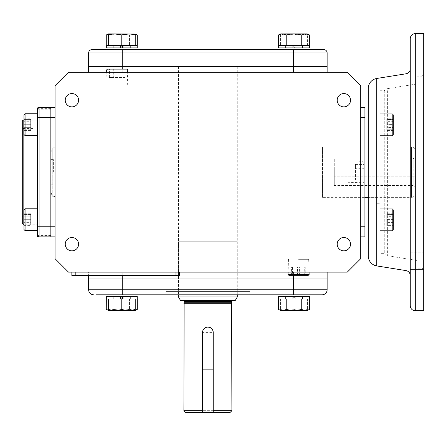 <?xml version="1.0" encoding="UTF-8"?>
<svg xmlns="http://www.w3.org/2000/svg" width="446" height="446" viewBox="0 0 446 446"><rect width="100%" height="100%" fill="white"/><g stroke="black" fill="none" stroke-linecap="round" stroke-linejoin="round"><path stroke-width="0.33" stroke-dasharray="2.23 1.67" d="M392.38 135.606L392.38 113.775L380.031 113.775L380.031 135.606L380.031 113.775L380.031 135.606L380.031 113.775L392.38 113.775L392.38 135.606L380.031 135.606L392.38 135.606L392.38 124.69L392.38 135.606L393.467 134.519L393.467 114.867L392.38 113.775L392.38 124.69L392.38 113.775L393.467 114.867L393.467 134.519L393.467 124.69L393.467 134.519L392.38 135.606M393.467 121.808L393.467 130.6L393.467 118.781L393.467 121.808L386.749 121.808L386.749 118.781L393.467 118.781M393.467 130.6L386.749 130.6L386.749 127.718L393.467 127.718M386.749 127.718L386.749 121.808M386.749 118.781L386.749 121.669L393.467 121.669M386.749 121.669L386.749 127.578L393.467 127.578M386.749 127.578L386.749 130.6M25.071 135.606L25.071 113.775L25.071 135.606L23.978 134.519L23.978 124.69L30.696 124.69L30.696 129.808L30.696 119.573L23.978 119.573L30.696 119.573L30.696 124.69L23.978 124.69L23.978 129.808L23.978 114.867L23.978 134.519L23.978 114.867L25.071 113.775L25.071 135.606L37.414 135.606L37.414 113.775L37.414 135.606M25.071 113.775L37.414 113.775L37.414 124.69L37.414 113.775M30.696 129.808L23.978 129.808L30.696 129.808M34.058 128.526L34.058 215.864L34.058 128.526L22.3 128.526L22.3 215.864L22.3 128.526M34.058 215.864L22.3 215.864M322.508 197.388L322.508 147.002L322.508 197.388L364.917 197.388M414.88 172.195L414.88 150.363C414.685 148.323 413.565 147.202 411.524 147.002L368.279 147.002L376.675 147.002L376.675 197.388L368.279 197.388L368.279 147.002L368.279 197.388L411.524 197.388L411.524 147.002L411.524 197.388C413.565 197.188 414.685 196.067 414.88 194.027L414.88 172.195L414.88 194.027M322.508 147.002L364.917 147.002M334.266 185.53L334.266 158.86L413.202 158.86L413.202 168.198L334.266 168.198L334.266 185.53L413.202 185.53L413.202 158.86L414.88 157.182L414.88 187.209L414.88 157.182M413.202 176.192L334.266 176.192L414.88 176.192L413.202 176.192L413.202 185.53L414.88 187.209M413.202 168.198L334.266 168.198L334.266 158.86M117.192 85.063L127.294 85.063L117.192 85.063M106.633 69.922L127.746 69.922M107.453 69.108L126.932 69.108M124.947 69.108L121.072 69.108L124.947 69.108L124.947 77.504L113.312 77.504L113.312 69.108L121.072 69.108L109.432 69.108L113.312 69.108L113.312 77.504L124.947 77.504M121.072 69.108L121.072 77.504L121.072 69.108M109.432 77.504L113.312 77.504L109.432 77.504L109.432 69.108M50.85 191.507L50.85 152.883L50.85 191.507L52.204 196.547L52.204 172.195L52.204 196.547L55.048 196.547L55.048 172.195L55.048 196.547M50.85 152.883L52.204 147.843L52.204 172.195L52.204 147.843L55.048 147.843L55.048 172.195L55.048 147.843M53.369 172.195L53.369 159.601L53.369 172.195M50.85 172.195L50.85 159.601L50.85 172.195M38.228 107.648L37.414 107.982A3.362 3.362 0 0 1 39.097 107.536L50.85 107.536L39.097 107.536L50.85 107.536L50.85 109.214L50.85 107.536L50.85 108.372L50.85 107.536L39.097 107.536L37.414 107.982L37.414 236.408L37.414 235.176L37.414 236.408L38.222 236.742M50.85 108.372L37.414 108.372M37.414 224.26L37.414 120.13L37.414 224.26L23.978 224.26M37.414 120.13L23.978 120.13M23.978 215.864L23.978 128.526L23.978 215.864L22.3 216.834L22.3 127.556L22.3 216.834M23.978 128.526L22.3 127.556M55.048 236.854L55.048 226.78L55.048 236.854L50.85 236.854L50.85 235.176L50.85 236.854L39.097 236.854L50.85 236.854L39.097 236.854L50.85 236.854L50.85 226.78L50.85 236.854L39.097 236.854L37.414 236.408M37.414 107.982L39.097 107.536L50.85 107.536L50.85 226.78L55.048 226.78L55.048 107.536L55.048 226.78M23.142 224.26L23.142 120.13M22.3 223.418L22.3 120.972M23.978 118.781L23.978 130.6L23.978 118.781L30.696 118.781L30.696 121.736L23.978 121.736L30.696 121.736L30.696 118.781M30.696 130.6L30.696 121.736L30.696 127.645L23.978 127.645L30.696 127.645L30.696 130.6L23.978 130.6M423.7 269.858L422.022 268.18L416.982 268.18L416.982 76.21L422.022 76.21L422.022 268.18L422.022 76.21L423.7 74.532L423.7 269.858L423.7 74.532M410.264 252.152L423.7 252.152L423.7 269.451L423.7 252.152L423.7 269.451L423.7 252.152L410.264 252.152L410.264 269.451L423.7 269.451L410.264 269.451L410.264 74.939L423.7 74.939L423.7 92.238L423.7 74.939L423.7 92.238L423.7 74.939L410.264 74.939L410.264 92.238L423.7 92.238L410.264 92.238L410.264 68.807L410.264 252.152M416.982 260.453L387.635 255.759A5.04 5.04 0 0 1 384.285 253.651L384.285 90.739A5.04 5.04 0 0 1 387.635 88.631L387.635 255.759L387.635 88.631L416.982 83.937L416.982 260.453L416.982 83.937M380.031 90.739L384.285 90.739L384.285 253.651L380.031 253.651L380.031 90.739L380.031 253.651M380.031 203.264L380.031 141.126L380.031 203.264L376.675 203.264L376.675 141.126L376.675 203.264M380.031 141.126L376.675 141.126M423.7 310.756L423.7 33.634M410.264 268.576L410.264 269.451L410.264 268.576M410.264 74.939L410.264 75.814L410.264 74.939M416.982 76.21L416.982 268.18M368.279 255.976L368.279 88.414M376.675 197.388L376.675 147.002M37.414 230.615L37.414 208.784L37.414 230.615M25.071 208.784L23.978 209.871L23.978 229.523L23.978 219.7L30.696 219.7L30.696 214.582L30.696 224.817L23.978 224.817L30.696 224.817L30.696 219.7L23.978 219.7L23.978 214.582L23.978 229.523L25.071 230.615L25.071 208.784L25.071 230.615L25.071 208.784L37.414 208.784L37.414 219.7L37.414 208.784M30.696 214.582L23.978 214.582L30.696 214.582M343.855 93.549A6.668 6.668 0 0 0 337.193 100.211A6.668 6.668 0 0 0 343.855 106.878A6.668 6.668 0 0 1 337.193 100.211A6.668 6.668 0 0 1 343.855 93.549A6.668 6.668 0 0 0 337.193 100.211A6.668 6.668 0 0 0 343.855 106.878A6.668 6.668 0 0 0 350.523 100.211A6.668 6.668 0 0 0 343.855 93.549A6.668 6.668 0 0 1 350.523 100.211A6.668 6.668 0 0 1 343.855 106.878A6.668 6.668 0 0 0 350.523 100.211A6.668 6.668 0 0 0 343.855 93.549M343.855 237.512A6.668 6.668 0 0 0 337.193 244.179A6.668 6.668 0 0 0 343.855 250.842A6.668 6.668 0 0 1 337.193 244.179A6.668 6.668 0 0 1 343.855 237.512A6.668 6.668 0 0 0 337.193 244.179A6.668 6.668 0 0 0 343.855 250.842A6.668 6.668 0 0 0 350.523 244.179A6.668 6.668 0 0 0 343.855 237.512A6.668 6.668 0 0 1 350.523 244.179A6.668 6.668 0 0 1 343.855 250.842A6.668 6.668 0 0 0 350.523 244.179A6.668 6.668 0 0 0 343.855 237.512M71.912 237.512A6.668 6.668 0 0 0 65.244 244.179A6.668 6.668 0 0 0 71.912 250.842A6.668 6.668 0 0 1 65.244 244.179A6.668 6.668 0 0 1 71.912 237.512A6.668 6.668 0 0 0 65.244 244.179A6.668 6.668 0 0 0 71.912 250.842A6.668 6.668 0 0 0 78.58 244.179A6.668 6.668 0 0 0 71.912 237.512A6.668 6.668 0 0 1 78.58 244.179A6.668 6.668 0 0 1 71.912 250.842A6.668 6.668 0 0 0 78.58 244.179A6.668 6.668 0 0 0 71.912 237.512M71.912 93.549A6.668 6.668 0 0 0 65.244 100.211A6.668 6.668 0 0 0 71.912 106.878A6.668 6.668 0 0 1 65.244 100.211A6.668 6.668 0 0 1 71.912 93.549A6.668 6.668 0 0 0 65.244 100.211A6.668 6.668 0 0 0 71.912 106.878A6.668 6.668 0 0 0 78.58 100.211A6.668 6.668 0 0 0 71.912 93.549A6.668 6.668 0 0 1 78.58 100.211A6.668 6.668 0 0 1 71.912 106.878A6.668 6.668 0 0 0 78.58 100.211A6.668 6.668 0 0 0 71.912 93.549M237.278 66.387L237.278 291.439L178.495 291.439L178.495 278.003L237.278 278.003L178.495 278.003L237.278 278.003L178.495 278.003L178.495 66.387L237.278 66.387L178.495 66.387M347.283 272.127L68.489 272.127L55.048 258.691L55.048 85.699L68.489 72.263L347.283 72.263L360.719 85.699L360.719 258.691L347.283 272.127M75.207 272.127L175.975 272.127L75.207 272.127L75.207 275.483L71.845 275.483L71.845 272.127M179.331 272.127L175.975 272.127L179.331 272.127L179.331 275.483L75.207 275.483M327.13 272.127L327.13 278.003L293.54 278.003L293.54 272.127L327.13 272.127L122.232 272.127L293.54 272.127L293.54 275.282M122.232 275.483L122.232 272.127L122.232 278.003L293.54 278.003L88.642 278.003L88.642 272.127L122.232 272.127L88.642 272.127L88.642 275.483M360.719 117.61L360.719 236.854L360.719 117.61L364.917 117.61L364.917 236.854L360.719 236.854M293.54 72.263L88.642 72.263L293.54 72.263L293.54 66.387L327.13 66.387L327.13 72.263M364.917 117.61L364.917 107.536L360.719 107.536M88.642 72.263L88.642 66.387L327.13 66.387L327.13 52.951L88.642 52.951M39.097 236.854L39.097 117.61L50.85 117.61L50.85 107.536L55.048 107.536M55.048 117.61L50.85 117.61L50.85 226.78L37.414 226.78M23.978 225.609L23.978 213.79L23.978 225.609L30.696 225.609L30.696 222.654L23.978 222.654L30.696 222.654L30.696 225.609M30.696 213.79L30.696 222.654L30.696 216.745L23.978 216.745L30.696 216.745L30.696 213.79L23.978 213.79M393.467 124.69L393.467 114.867L393.467 124.69M393.467 119.534L393.467 129.847L393.467 119.534L386.749 119.534L386.749 124.612L393.467 124.612M393.467 124.769L386.749 124.769L386.749 119.612L393.467 119.612M386.749 124.612L386.749 129.769L393.467 129.769M386.749 129.769L393.467 129.847M386.749 129.847L386.749 124.769M392.38 230.615L392.38 208.784L380.031 208.784L380.031 230.615L380.031 208.784L380.031 230.615L380.031 208.784L392.38 208.784L392.38 230.615L380.031 230.615L392.38 230.615L392.38 219.7L392.38 230.615L393.467 229.523L393.467 209.871L392.38 208.784L392.38 219.7L392.38 208.784L393.467 209.871L393.467 229.523L393.467 209.871L393.467 229.523L392.38 230.615M393.467 222.587L393.467 213.79L393.467 225.609L393.467 222.587L386.749 222.587L386.749 225.609L393.467 225.609M393.467 213.79L386.749 213.79L386.749 216.678L393.467 216.678M386.749 216.678L386.749 222.587M386.749 225.609L386.749 222.721L393.467 222.721M386.749 222.721L386.749 216.812L393.467 216.812M386.749 216.812L386.749 213.79M393.467 224.856L393.467 214.543L393.467 224.856L386.749 224.856L386.749 219.778L393.467 219.778M393.467 219.622L386.749 219.622L386.749 224.778L393.467 224.778M386.749 219.778L386.749 214.621L393.467 214.621M386.749 214.621L393.467 214.543M386.749 214.543L386.749 219.622M298.575 259.327L308.682 259.327L298.575 259.327M309.134 274.468L288.021 274.468M308.32 275.282L288.835 275.282M305.744 275.282L291.411 275.282L305.744 275.282L305.744 266.886L292.42 266.886L292.42 275.282M299.589 275.282L299.589 266.886M304.735 275.282L304.735 266.886L305.744 266.886M297.566 275.282L297.566 266.886L304.735 266.886M291.411 275.282L291.411 266.886L297.566 266.886M292.42 266.886L291.411 266.886M347.925 162.093L347.925 182.297L363.061 182.754L363.061 161.642L363.061 182.754L363.88 181.935L363.88 162.455L363.061 161.642L347.925 162.093L347.925 182.297M363.88 162.455L363.88 181.935M363.88 179.95L363.88 176.075L363.88 179.95L355.479 179.95L355.479 168.315L363.88 168.315L363.88 176.075L363.88 164.44L363.88 168.315L355.479 168.315L355.479 179.95M363.88 176.075L355.479 176.075L363.88 176.075M355.479 164.44L355.479 168.315L355.479 164.44L363.88 164.44M322.408 49.59L122.232 49.59L122.232 66.387L293.54 66.387L293.54 49.59M323.768 49.59A3.362 3.362 0 0 1 327.13 52.951M88.642 66.387L122.232 66.387L122.232 72.263L122.232 69.108M307.422 33.996L307.422 34.966L307.188 33.89L280.779 33.89M309.502 34.966L307.573 34.253M305.622 33.996L301.741 34.966L297.889 34.253M293.986 33.996L286.226 34.966L284.297 34.253M282.346 33.996L278.471 34.966M286.226 34.966L286.226 45.392L278.471 45.392M309.502 45.392L278.533 45.392L293.986 45.392L293.986 34.966C289.538 33.69 285.061 33.69 280.551 34.966L280.551 33.996L280.551 34.966C284.994 33.69 289.471 33.69 293.986 34.966C298.43 33.69 302.906 33.69 307.422 34.966C302.973 33.69 298.497 33.69 293.986 34.966L293.986 45.392L307.422 45.392L307.422 34.966L307.422 45.392L280.551 45.392L309.435 45.392L295.196 45.392L295.196 47.912L302.55 47.912L302.55 45.392L294.655 45.392L294.655 47.912L293.312 47.912L293.312 45.392L285.418 45.392L285.418 47.912L293.312 47.912L292.771 47.912L292.771 45.392L278.533 45.392M286.226 45.392L301.741 45.392L301.741 34.966M309.39 45.392L285.418 45.392L309.39 45.392L309.39 47.912L285.418 47.912L302.522 47.912L285.418 47.912L302.522 47.912L302.522 45.392L302.522 47.912L309.39 47.912L278.533 47.912L309.39 47.912M135.222 33.996L108.579 33.89M122.996 45.392L135.222 45.392L135.222 34.966C130.773 33.69 126.296 33.69 121.786 34.966C117.337 33.69 112.86 33.69 108.35 34.966L108.35 45.392L120.571 45.392M135.222 45.392L121.786 45.392L121.786 34.966M121.786 45.392L108.35 45.392M106.332 47.912L137.234 47.912L106.382 47.912L113.245 47.912L106.382 47.912L106.382 45.392L113.245 45.392L106.382 45.392L106.382 47.912L137.234 47.912L137.234 45.392L106.332 45.392L114.025 45.392L114.025 34.966C111.461 33.69 108.874 33.69 106.271 34.966M120.977 47.912L113.217 47.912L113.217 45.392L130.349 45.392L130.349 47.912L122.594 47.912M113.217 47.912L121.111 47.912M122.455 47.912L130.349 47.912L130.349 45.392M137.301 34.966C134.731 33.69 132.144 33.69 129.541 34.966L121.786 33.996L114.025 34.966L121.786 33.996L129.541 34.966L135.222 34.219M108.35 34.219L114.025 34.966L114.025 45.392L106.271 45.392M129.541 34.966L129.541 45.392L137.301 45.392L129.541 45.392L129.541 34.966M129.541 45.392L114.025 45.392L129.541 45.392M113.245 45.392L130.349 45.392L113.245 45.392L130.349 45.392L113.245 45.392L113.245 47.912L130.349 47.912L113.245 47.912L130.349 47.912L113.245 47.912L113.245 45.392M280.551 34.966L280.551 45.392L280.551 34.966M309.435 47.912L295.196 47.912M295.196 45.392L292.771 45.392M292.771 47.912L278.533 47.912M165.895 291.439L249.871 291.439L165.895 291.439L165.895 294.8L249.871 294.8L165.895 294.8M249.871 291.439L249.871 294.8M88.642 289.761L122.232 289.761L122.232 294.8L302.477 294.8M319.342 294.8L322.09 294.8A5.04 5.04 0 0 0 327.13 289.761L327.13 278.003L293.54 278.003L293.54 289.761L327.13 289.761M96.431 294.8L113.295 294.8M178.495 291.439L237.278 291.439M293.54 294.8L293.54 289.761L122.232 289.761L122.232 278.003L88.642 278.003M231.887 303.698L183.886 303.698M183.886 410.682L231.887 410.682M185.564 412.366L230.203 412.366M202.646 331.389L202.551 412.366L202.551 369.706L213.216 369.706L213.216 412.366L202.551 412.366L213.216 412.366L213.216 369.706L202.551 369.706L202.551 410.682M231.63 302.762L184.137 302.762M232.639 300.342L183.128 300.342L232.639 300.342M235.337 300.342L180.435 300.342M237.278 296.98L178.495 296.98M178.495 241.726L237.278 241.726L178.495 241.726L178.495 294.8M237.278 241.726L237.278 294.8M207.819 327.046L207.886 327.046A5.33 5.33 0 0 0 202.551 332.376L213.216 332.376L213.093 331.244M212.508 329.717L211.672 328.624M210.222 327.587L209.927 327.453M204.106 328.613L202.958 330.335M207.886 327.046A5.33 5.33 0 0 1 213.216 332.376L213.216 412.366M280.779 310.5L307.188 310.5L280.779 310.5L307.188 310.5L307.422 309.424L307.422 310.394M278.471 309.424L280.395 310.137M282.346 310.394L286.226 309.424L290.078 310.137M293.981 310.394L301.741 309.424L303.67 310.137M305.622 310.394L309.502 309.424M286.226 298.998L301.741 298.998L278.471 298.998L286.226 298.998L286.226 309.424M309.39 296.478L278.533 296.478L309.39 296.478L302.522 296.478L309.39 296.478L309.39 298.998L301.741 298.998L301.741 309.424M301.741 298.998L309.502 298.998M302.522 296.478L285.418 296.478L302.522 296.478L285.418 296.478L302.522 296.478L302.522 298.998L285.418 298.998L309.39 298.998L302.522 298.998L302.522 296.478M309.435 296.478L293.312 296.478L293.312 298.998L309.435 298.998L278.533 298.998L309.39 298.998M108.579 310.5L134.987 310.5L108.579 310.5L134.987 310.5L135.222 310.137M108.35 310.394L108.35 309.424C112.793 310.7 117.276 310.7 121.786 309.424C126.229 310.7 130.711 310.7 135.222 309.424L135.222 298.998L122.996 298.998M121.786 309.424L121.786 298.998L135.222 298.998M120.571 298.998L108.35 298.998L108.35 309.424M108.35 298.998L137.234 298.998L106.382 298.998L137.234 298.998L137.234 296.478L106.332 296.478M106.271 298.998L121.786 298.998M113.217 296.478L113.217 298.998L130.349 298.998L130.349 296.478L130.349 298.998M280.551 310.394L280.551 309.424C284.994 310.7 289.471 310.7 293.986 309.424C298.43 310.7 302.906 310.7 307.422 309.424C302.973 310.7 298.497 310.7 293.986 309.424C289.538 310.7 285.061 310.7 280.551 309.424L280.551 310.394M280.551 298.998L280.551 309.424L280.551 298.998L293.986 298.998L280.551 298.998M293.986 309.424L293.986 298.998L293.986 309.424M307.422 298.998L307.422 309.424L307.422 298.998L293.986 298.998L307.422 298.998M106.271 309.424C108.835 310.7 111.422 310.7 114.025 309.424L121.786 310.394L114.025 309.424L108.35 310.171M135.222 310.171L129.541 309.424L121.786 310.394L129.541 309.424C132.111 310.7 134.692 310.7 137.301 309.424M129.541 298.998L129.541 309.424L129.541 298.998M114.025 298.998L114.025 309.424L114.025 298.998M106.382 296.478L137.234 296.478L106.382 296.478L106.382 298.998L106.382 296.478L113.245 296.478L106.382 296.478M113.245 296.478L130.349 296.478L113.245 296.478L130.349 296.478L113.245 296.478L113.245 298.998L130.349 298.998L106.382 298.998L113.245 298.998L113.245 296.478M278.533 298.998L293.312 298.998L285.418 298.998L285.418 296.478L293.312 296.478L278.533 296.478M292.771 296.478L292.771 298.998M294.655 296.478L302.55 296.478L302.55 298.998L294.655 298.998L294.655 296.478M295.196 298.998L295.196 296.478M37.414 117.61L39.097 117.61L39.097 107.536M406.022 73.785L406.022 270.605M376.764 265.928L376.764 78.463M415.304 310.756L415.304 33.634M175.975 275.483L175.975 272.127M360.719 226.78L364.917 226.78M231.63 301.351L184.137 301.351M127.294 85.063L127.679 72.263M107.09 85.063L106.706 72.263M50.85 159.601L53.369 159.601M50.85 184.789L53.369 184.789M50.85 235.566L37.414 235.566M37.414 235.176L50.85 235.176M37.414 109.214L50.85 109.214M308.682 259.327L309.061 272.127M288.473 259.327L288.094 272.127M285.418 47.912L285.418 45.392M285.418 296.478L285.418 298.998"/><path stroke-width="0.67" d="M364.917 197.388L368.279 197.388M364.917 147.002L368.279 147.002M127.746 69.922L106.633 69.922L107.453 69.108L126.932 69.108L127.746 69.922L127.679 72.263M23.978 120.13L23.142 120.13L23.142 224.26L23.978 224.26M23.142 120.13L22.3 120.972L22.3 223.418L23.142 224.26M38.222 236.742L37.414 236.408L39.097 236.854L50.85 236.854L50.85 107.536L50.85 117.61L39.097 117.61L39.097 226.78L50.85 226.78L50.85 236.854L55.048 236.854M55.048 107.536L39.097 107.536A3.362 3.362 0 0 0 37.414 107.982A3.362 3.362 0 0 1 39.097 107.536L39.097 117.61L37.414 117.61L37.414 107.982L39.097 107.536L38.228 107.648M37.414 117.61L37.414 236.408A3.362 3.362 0 0 0 39.097 236.854A3.362 3.362 0 0 1 37.414 236.408A3.362 3.362 0 0 0 39.097 236.854L39.097 226.78L37.414 226.78M25.071 135.606L23.978 134.519L23.978 114.867L25.071 113.775L25.071 135.606L37.414 135.606M410.264 38.674L410.264 305.716L410.264 38.674A5.04 5.04 0 0 1 415.304 33.634L415.304 310.756L423.7 310.756L423.7 33.634L415.304 33.634M410.264 305.716A5.04 5.04 0 0 0 415.304 310.756M376.764 265.928A10.08 10.08 0 0 1 368.279 255.976L368.279 88.414A10.08 10.08 0 0 1 376.764 78.463L376.764 265.928L406.022 270.605A5.04 5.04 0 0 1 410.264 275.583M406.022 270.605L406.022 73.785A5.04 5.04 0 0 0 410.264 68.807M25.071 208.784L25.071 230.615L37.414 230.615L25.071 230.615L23.978 229.523L23.978 209.871L25.071 208.784L37.414 208.784M343.855 250.842A6.668 6.668 0 0 1 337.193 244.179A6.668 6.668 0 0 1 343.855 237.512A6.668 6.668 0 0 1 350.523 244.179A6.668 6.668 0 0 1 343.855 250.842M343.855 106.878A6.668 6.668 0 0 1 337.193 100.211A6.668 6.668 0 0 1 343.855 93.549A6.668 6.668 0 0 1 350.523 100.211A6.668 6.668 0 0 1 343.855 106.878M71.912 106.878A6.668 6.668 0 0 1 65.244 100.211A6.668 6.668 0 0 1 71.912 93.549A6.668 6.668 0 0 1 78.58 100.211A6.668 6.668 0 0 1 71.912 106.878M71.912 250.842A6.668 6.668 0 0 1 65.244 244.179A6.668 6.668 0 0 1 71.912 237.512A6.668 6.668 0 0 1 78.58 244.179A6.668 6.668 0 0 1 71.912 250.842M68.489 272.127L55.048 258.691L55.048 85.699L68.489 72.263L347.283 72.263L360.719 85.699L360.719 258.691L347.283 272.127L68.489 272.127M179.331 272.127L179.331 275.483L71.845 275.483L71.845 272.127M88.642 275.483L88.642 278.003L327.13 278.003L327.13 272.127M293.54 275.282L293.54 278.003L122.232 278.003L122.232 275.483M360.719 107.536L364.917 107.536L364.917 236.854L360.719 236.854M88.642 72.263L88.642 52.951A3.362 3.362 0 0 1 91.999 49.59A3.362 3.362 0 0 0 88.642 52.951L122.232 52.951L122.232 49.59L91.999 49.59L323.768 49.59A3.362 3.362 0 0 1 327.13 52.951L327.13 72.263M293.54 72.263L293.54 66.387L327.13 66.387L88.642 66.387L122.232 66.387L122.232 52.951L327.13 52.951M55.048 226.78L50.85 226.78L50.85 117.61L55.048 117.61M298.575 274.468L309.134 274.468L308.32 275.282L288.835 275.282L288.021 274.468L298.575 274.468M323.768 49.59L322.408 49.59M88.642 52.951L88.642 66.387M293.54 49.59L293.54 66.387L122.232 66.387L122.232 69.108M307.188 33.89L309.502 34.966C306.893 33.69 304.306 33.69 301.741 34.966C296.534 33.69 291.361 33.69 286.226 34.966C283.623 33.69 281.036 33.69 278.471 34.966L280.779 33.89L307.188 33.89M307.573 34.253L305.622 33.996M297.889 34.253L293.986 33.996M284.297 34.253L282.346 33.996M286.226 34.966L286.226 45.392L278.471 45.392L278.471 34.966M286.226 45.392L301.741 45.392L301.741 34.966M278.533 45.392L278.533 47.912L278.533 45.392L309.502 45.392L309.502 34.966M278.533 47.912L309.435 47.912L309.435 45.392M309.39 45.392L309.39 47.912M108.35 33.996L108.35 34.966L108.579 33.89L135.222 34.041M135.222 33.996L135.222 34.966L135.222 33.996L137.301 34.966L135.222 34.219M108.35 45.392L108.35 34.966C112.793 33.69 117.276 33.69 121.786 34.966C126.229 33.69 130.711 33.69 135.222 34.966L135.222 45.392M108.579 33.89L106.271 34.966L106.271 45.392L121.786 45.392L121.786 34.966M121.786 45.392L137.234 45.392L137.234 47.912L122.996 47.912L122.996 45.392L122.455 45.392L122.455 47.912L122.996 47.912M106.332 45.392L106.332 47.912L120.571 47.912L120.571 45.392L121.111 45.392L120.977 47.912M120.571 47.912L122.594 47.912M106.271 34.966L108.35 34.219M137.301 45.392L137.301 34.966M302.477 294.8L319.342 294.8M327.13 289.761L293.54 289.761L293.54 278.003L327.13 278.003L327.13 289.761A5.04 5.04 0 0 1 322.09 294.8L96.431 294.8M113.295 294.8L122.232 294.8L122.232 289.761L88.642 289.761L88.642 278.003L122.232 278.003L122.232 289.761L293.54 289.761L293.54 294.8M88.642 289.761A5.04 5.04 0 0 0 93.677 294.8A5.04 5.04 0 0 1 88.642 289.761L88.642 278.003M209.927 327.453L207.886 327.046A5.33 5.33 0 0 0 202.551 332.376L202.551 412.366L202.551 410.682L183.886 410.682L184.137 301.351L231.63 301.351L231.887 410.682L213.216 410.682M231.887 410.682L230.203 412.366L213.216 412.366L213.216 332.376A5.33 5.33 0 0 0 207.886 327.046M184.137 301.351A1.009 1.009 0 0 0 183.128 300.342M231.63 301.351A1.009 1.009 0 0 1 232.639 300.342M180.435 300.342L178.495 296.98L237.278 296.98L235.337 300.342L180.435 300.342M237.278 294.8L237.278 296.98M178.495 294.8L178.495 296.98M184.137 302.762L231.63 302.762M213.093 331.244L212.508 329.717M211.672 328.624L210.222 327.587M207.819 327.046L205.84 327.453M205.762 327.487L204.106 328.613M202.958 330.335L202.646 331.389M202.551 332.376L202.551 369.706M213.216 369.706L213.216 332.376M213.216 412.366L185.564 412.366L183.886 410.682M183.886 303.698L231.887 303.698M278.533 298.998L278.533 296.478L278.533 298.998L309.502 298.998L309.502 309.424L307.188 310.5L280.779 310.5L278.471 309.424L278.471 298.998M280.395 310.137L282.346 310.394M290.078 310.137L293.981 310.394M303.67 310.137L305.622 310.394M309.502 309.424C306.932 310.7 304.345 310.7 301.741 309.424C296.607 310.7 291.439 310.7 286.226 309.424C283.662 310.7 281.075 310.7 278.471 309.424M301.741 298.998L301.741 309.424M286.226 298.998L286.226 309.424M278.533 296.478L309.435 296.478L309.435 298.998M309.39 298.998L309.39 296.478M135.222 310.171L137.301 309.424L135.222 310.394L135.222 309.424L134.987 310.5L108.35 310.349M108.35 310.394L108.35 309.424L108.35 310.394M135.222 298.998L135.222 309.424C130.773 310.7 126.296 310.7 121.786 309.424C117.337 310.7 112.86 310.7 108.35 309.424L108.35 298.998M121.786 298.998L106.332 298.998L106.332 296.478L137.234 296.478L137.234 298.998L121.786 298.998L121.786 309.424M122.996 296.478L122.996 298.998L122.455 298.998L122.594 296.478M120.571 296.478L120.571 298.998L121.111 298.998L120.977 296.478M108.35 310.171L106.271 309.424L106.332 298.998M137.301 309.424L137.301 298.998M75.207 275.483L75.207 272.127M175.975 275.483L175.975 272.127M360.719 117.61L364.917 117.61M360.719 226.78L364.917 226.78M106.706 72.263L106.633 69.922M25.071 113.775L37.414 113.775M376.764 78.463L406.022 73.785M309.061 272.127L309.134 274.468M288.094 272.127L288.021 274.468M108.579 310.5L106.271 309.424"/></g></svg>
